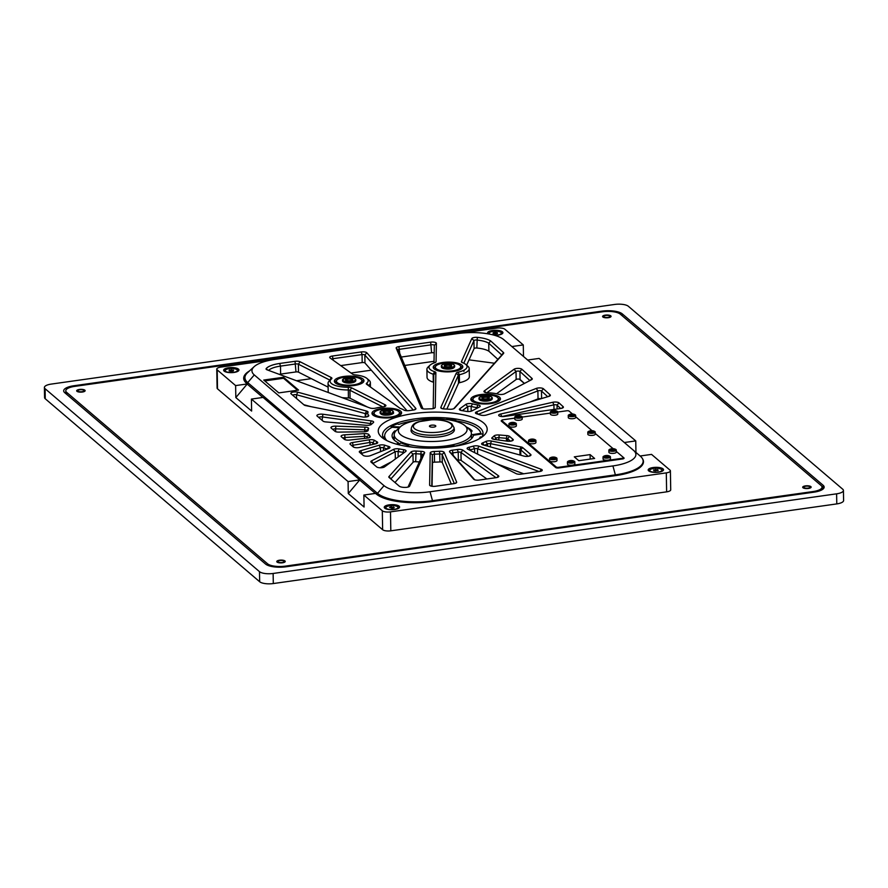 <?xml version="1.0" encoding="UTF-8"?>
<svg xmlns="http://www.w3.org/2000/svg" width="888" height="888" viewBox="0 0 888 888"><rect width="100%" height="100%" fill="white"/><g stroke="black" fill="none" stroke-linecap="round" stroke-linejoin="round"><path stroke-width="1.33" d="M297.58 390.243L283.538 378.266L264.757 380.919M283.527 377.267L263.758 380.053L278.799 392.896L298.568 390.098L283.527 377.267L283.538 378.266M483.627 422.943A54.479 18.004 179 0 1 483.849 435.553A54.479 18.004 179 0 1 433.033 448.151A54.479 18.004 179 0 1 381.807 437.34L381.807 437.34A54.479 18.004 179 0 1 413.353 413.608A54.479 18.004 179 0 1 483.627 422.943M481.574 437.351A50.25 16.606 -1 0 0 483.028 433.255A50.25 16.606 -1 0 0 479.742 427.494A50.25 16.606 -1 0 0 423.565 417.948A50.25 16.606 -1 0 0 382.55 435.009A50.25 16.606 -1 0 0 384.149 439.049M468.875 429.037L464.846 425.607A34.377 11.366 -1 0 0 432.523 418.781A34.377 11.366 -1 0 0 400.455 426.728A34.377 11.366 -1 0 0 400.588 434.687A34.377 11.366 -1 0 0 444.944 440.57A34.377 11.366 -1 0 0 464.846 425.607L468.875 429.037A38.606 12.765 179 0 1 471.395 433.466A38.606 12.765 179 0 1 439.882 446.575A38.606 12.765 179 0 1 396.703 439.238A38.606 12.765 179 0 1 394.183 434.809A38.606 12.765 179 0 1 396.548 430.303L400.455 426.728M413.575 447.297A40.726 13.464 179 0 1 407.081 445.976L408.425 445.41L408.436 446.298M398.079 444.577L401.076 442.901A38.606 12.765 -1 0 0 408.425 445.41M483.017 433.777L473.459 435.253A40.726 13.464 179 0 1 454.878 446.098L453.735 445.532A38.606 12.765 -1 0 1 443.922 447.186L443.922 447.596M444.81 447.519L443.922 447.186M481.829 436.985L480.319 436.929A48.13 15.906 179 0 1 478.932 438.961M396.459 444.144L398.568 442.957A40.726 13.464 179 0 1 392.085 435.841A40.726 13.464 179 0 1 394.827 430.858L394.86 432.345M395.87 430.98L394.827 430.858M386.846 440.57A48.13 15.906 179 0 1 384.682 435.975A48.13 15.906 179 0 1 392.119 427.272L399.367 427.716M415.773 420.512A48.13 15.906 179 0 0 398.879 424.375L397.38 423.909A50.25 16.606 -1 0 0 391.164 426.484L400.111 427.039M471.395 433.466L471.406 434.465A38.606 12.765 -1 0 1 471.406 434.82L480.83 433.355A48.13 15.906 179 0 0 477.788 428.782A48.13 15.906 179 0 0 454.778 420.635L455.744 420.002A50.25 16.606 -1 0 0 446.664 418.958L446.819 419.558M466.6 427.095A40.726 13.464 179 0 1 470.862 429.759A40.726 13.464 179 0 1 472.172 431.08L470.751 431.224M640.348 456.188L633.555 450.394L640.348 456.188A42.791 14.141 179 0 1 643.145 461.094A42.791 14.141 179 0 1 615.573 474.825L432.689 500.677A42.791 14.141 179 0 1 377.489 493.34L247.73 382.606A42.791 14.141 179 0 1 244.933 377.7A42.791 14.141 179 0 1 247.552 372.705L254.135 366.677A35.653 11.777 179 0 1 274.925 359.396L457.808 333.555A35.653 11.777 179 0 1 503.796 339.66L633.555 450.394A35.653 11.777 179 0 1 612.92 465.923L430.036 491.763A35.653 11.777 179 0 1 384.038 485.658L254.279 374.925A35.653 11.777 179 0 1 254.135 366.677M245.088 381.829A42.791 14.141 179 0 1 244.988 380.941L244.933 377.7M394.216 436.519A40.726 13.464 -1 0 0 392.829 438.328M486.868 478.987L461.105 460.439A2.12 0.699 -1 0 0 458.363 460.117A66.733 22.056 179 0 1 457.498 460.25M523.698 473.781L496.481 463.691M391.664 461.705L380.075 467.765M451.293 484.016L442.28 462.515A2.12 0.699 -1 0 0 439.96 461.949A66.733 22.056 179 0 1 434.543 462.149A2.12 0.699 -1 0 0 432.478 462.881L432.056 486.28M419.336 461.938A66.733 22.056 179 0 1 415.684 461.705A2.12 0.699 -1 0 0 413.12 462.215L394.971 482.495M407.015 410.733L364.968 362.992A2.12 0.699 -1 0 0 364.913 362.937A2.12 0.699 -1 0 0 362.182 362.57L340.703 365.612M434.177 353.024A2.12 0.699 -1 0 0 431.59 352.758L401.276 357.043M433.655 382.317A2.12 0.699 -1 0 0 433.3 382.173A21.157 6.993 179 0 1 428.427 379.775A21.157 6.993 179 0 1 427.039 377.345L426.906 369.364A21.157 6.993 179 0 1 428.205 366.888L430.147 365.101A19.037 6.294 -1 0 0 434.621 371.672A4.229 1.399 179 0 1 435.864 372.66L435.242 407.359A4.229 1.399 179 0 1 434.987 407.836A4.229 1.399 179 0 1 431.113 408.813A64.613 21.356 -1 0 0 425.874 409.013A4.229 1.399 179 0 1 421.478 408.18L421.478 408.18A4.229 1.399 179 0 1 421.234 407.881L396.203 348.174A4.229 1.399 179 0 1 398.89 346.631L430.658 342.135A4.229 1.399 179 0 1 436.397 343.367L436.064 361.66A4.229 1.399 179 0 1 435.808 362.138A4.229 1.399 179 0 1 434.776 362.681A19.037 6.294 -1 0 0 430.147 365.101M310.856 406.637L303.818 404.706M328.116 387.146L298.512 372.172A2.12 0.699 -1 0 0 295.97 371.928L280.619 374.103A20.102 6.638 -1 0 0 279.198 374.325M367.421 407.015L350.083 398.246A2.12 0.699 -1 0 0 348.385 397.946A21.157 6.993 179 0 1 342.102 397.635M328.582 392.629A21.157 6.993 179 0 1 328.183 391.319L328.049 383.339A21.157 6.993 179 0 1 329.348 380.863L331.302 379.076A19.037 6.294 -1 0 0 348.307 387.268A4.229 1.399 179 0 1 351.692 387.867L385.248 404.839A4.229 1.399 179 0 1 385.647 406.06A4.229 1.399 179 0 1 382.606 406.993A19.037 6.294 -1 0 0 375.691 408.125A4.229 1.399 179 0 1 370.019 407.981L267.077 369.83A4.229 1.399 179 0 1 266.333 369.43L266.333 369.43A4.229 1.399 179 0 1 266.222 368.553A22.211 7.337 179 0 1 279.698 363.47L295.038 361.305A4.229 1.399 179 0 1 300.122 361.782L331.268 377.533A4.229 1.399 179 0 1 331.668 378.754A4.229 1.399 179 0 1 331.601 378.821A19.037 6.294 -1 0 0 331.302 379.076M384.682 436.197A50.25 16.606 -1 0 0 383.427 437.995M524.431 383.438L520.068 379.487A2.12 0.699 -1 0 0 518.181 379.054A2.12 0.699 -1 0 0 516.161 379.487L496.559 393.773M497.891 359.363L488.888 351.204A20.99 6.938 -1 0 0 476.834 348.018A2.12 0.699 -1 0 0 474.081 348.618L466.577 365.29M464.191 370.585L463.836 371.373M467.832 366.2L465.823 364.48A19.037 6.294 -1 0 0 462.448 362.659A4.229 1.399 179 0 1 461.693 362.26L461.693 362.26A4.229 1.399 179 0 1 461.471 361.56L471.817 338.561A4.229 1.399 179 0 1 477.311 337.362A23.099 7.637 179 0 1 490.664 340.914L503.496 352.558A4.229 1.399 179 0 1 503.563 353.424L454.523 408.214A4.229 1.399 179 0 1 454.445 408.302A4.229 1.399 179 0 1 449.384 409.246A64.613 21.356 -1 0 0 444.255 408.946A4.229 1.399 179 0 1 441.059 408.114L441.059 408.114A4.229 1.399 179 0 1 440.825 407.414L456.243 373.171A4.229 1.399 179 0 1 458.164 372.161A19.037 6.294 -1 0 0 465.823 364.48L467.832 366.2A21.157 6.993 179 0 1 469.208 368.62L469.352 376.612A21.157 6.993 179 0 1 459.473 382.717A2.12 0.699 -1 0 0 458.508 383.228L446.864 409.079M540.981 398.734A2.12 0.699 -1 0 0 538.028 398.856L529.914 402.042M521.245 474.125A4.229 1.399 179 0 1 516.161 473.648L467.787 449.184A4.229 1.399 179 0 1 467.399 448.94L467.399 448.94A4.229 1.399 179 0 1 468.986 447.252A64.613 21.356 -1 0 0 473.204 446.153A4.229 1.399 179 0 1 479.076 446.242L541.258 469.297A4.229 1.399 179 0 1 542.013 470.673A4.229 1.399 179 0 1 539.549 471.539L521.245 474.125M539.194 471.584L477.5 448.729A2.12 0.699 -1 0 0 474.569 448.673A66.733 22.056 179 0 1 470.207 449.816A2.12 0.699 -1 0 0 469.541 450.072M473.815 479.331L473.815 479.331A4.229 1.399 179 0 1 473.704 479.22L449.672 451.937A4.229 1.399 179 0 1 452.447 450.172A64.613 21.356 -1 0 0 457.387 449.506A4.229 1.399 179 0 1 462.859 450.138L498.457 475.757A4.229 1.399 179 0 1 498.568 476.812A4.229 1.399 179 0 1 496.103 477.677L479.276 480.053A4.229 1.399 179 0 1 473.815 479.331M496.026 477.689L460.961 452.447A2.12 0.699 -1 0 0 458.23 452.136A66.733 22.056 179 0 1 453.135 452.825A2.12 0.699 -1 0 0 451.659 453.524A2.12 0.699 -1 0 0 451.748 453.713L474.703 479.786M429.892 485.536L429.892 485.536A4.229 1.399 179 0 1 429.614 485.037L430.192 452.924A4.229 1.399 179 0 1 434.321 451.47A64.613 21.356 -1 0 0 439.56 451.271A4.229 1.399 179 0 1 444.2 452.403L456.643 482.095A4.229 1.399 179 0 1 456.432 482.772A4.229 1.399 179 0 1 453.957 483.638L435.353 486.269A4.229 1.399 179 0 1 429.892 485.536M454.323 483.583L442.135 454.523A2.12 0.699 -1 0 0 439.815 453.968A66.733 22.056 179 0 1 434.41 454.168A2.12 0.699 -1 0 0 432.345 454.889L431.779 486.236M421.178 451.337A4.229 1.399 179 0 1 424.608 452.869L409.634 486.136A4.229 1.399 179 0 1 409.424 486.413A4.229 1.399 179 0 1 406.005 487.379A6.349 2.098 179 0 1 399.245 486.147L389.077 477.466A4.229 1.399 179 0 1 388.977 476.567L410.911 452.07A4.229 1.399 179 0 1 416.061 451.037A64.613 21.356 -1 0 0 421.178 451.337L420.845 454.023A66.733 22.056 179 0 1 415.551 453.724A2.12 0.699 -1 0 0 412.976 454.234L391.042 478.732A2.12 0.699 -1 0 0 390.953 478.943A2.12 0.699 -1 0 0 391.086 479.176M408.025 487.068L422.555 454.789A2.12 0.699 -1 0 0 422.577 454.689A2.12 0.699 -1 0 0 420.845 454.023L420.923 458.43M393.406 449.439A4.229 1.399 179 0 1 399.145 448.917A64.613 21.356 -1 0 0 403.74 449.683A4.229 1.399 179 0 1 405.816 451.382A4.229 1.399 179 0 1 405.683 451.493L384.526 466.899A4.229 1.399 179 0 1 380.53 467.776A4.229 1.399 179 0 1 376.734 466.933L371.129 462.149A4.229 1.399 179 0 1 371.528 460.883L393.406 449.439L395.216 451.781L373.337 463.225A2.12 0.699 -1 0 0 372.993 463.625A2.12 0.699 -1 0 0 373.127 463.858M403.94 452.769A2.12 0.699 -1 0 0 402.83 452.325A66.733 22.056 179 0 1 398.079 451.526A2.12 0.699 -1 0 0 395.216 451.781L395.338 459.029M379.076 445.243A4.229 1.399 179 0 1 384.959 445.265A64.613 21.356 -1 0 0 388.644 446.442A4.229 1.399 179 0 1 389.732 447.929A4.229 1.399 179 0 1 388.944 448.385L370.329 455.688A4.229 1.399 179 0 1 363.192 455.378L359.562 452.281A4.229 1.399 179 0 1 360.772 450.704L379.076 445.243L380.486 447.741L362.182 453.213A2.12 0.699 -1 0 0 361.438 453.757A2.12 0.699 -1 0 0 361.571 453.99M387.346 449.017A2.12 0.699 -1 0 0 387.235 448.973A66.733 22.056 179 0 1 383.427 447.763A2.12 0.699 -1 0 0 380.486 447.741L380.552 451.681M369.097 439.815A4.229 1.399 179 0 1 374.636 440.393A64.613 21.356 -1 0 0 377.123 441.891A4.229 1.399 179 0 1 377.456 443.079A4.229 1.399 179 0 1 375.746 443.8L359.462 447.474A4.229 1.399 179 0 1 353.235 446.886L350.272 444.355A4.229 1.399 179 0 1 352.492 442.546L369.097 439.815L369.996 442.446L353.391 445.166A2.12 0.699 -1 0 0 352.148 445.832A2.12 0.699 -1 0 0 352.281 446.065M374.858 444A66.733 22.056 179 0 1 372.76 442.735A2.12 0.699 -1 0 0 369.996 442.446L370.041 445.088M364.269 433.622A4.229 1.399 179 0 1 369.019 434.698A64.613 21.356 -1 0 0 370.107 436.374A4.229 1.399 179 0 1 369.974 437.207A4.229 1.399 179 0 1 367.166 438.117L349.472 440.071A4.229 1.399 179 0 1 344.355 439.305L341.358 436.741A4.229 1.399 179 0 1 344.733 434.809L364.269 433.622L364.591 436.308L345.055 437.495A2.12 0.699 -1 0 0 343.234 438.217A2.12 0.699 -1 0 0 343.367 438.461M367.688 438.039A66.733 22.056 179 0 1 366.966 436.841A2.12 0.699 -1 0 0 364.591 436.308L364.624 438.395M364.99 427.128A4.229 1.399 179 0 1 368.564 428.627A64.613 21.356 -1 0 0 368.154 430.358A4.229 1.399 179 0 1 367.898 430.802A4.229 1.399 179 0 1 363.902 431.779L338.883 432.112A4.229 1.399 179 0 1 334.954 431.279L331.224 428.094A4.229 1.399 179 0 1 335.797 426.14L364.99 427.128L364.713 429.825L335.52 428.837A2.12 0.699 -1 0 0 333.089 429.57A2.12 0.699 -1 0 0 333.222 429.803M366.222 431.513A66.733 22.056 179 0 1 366.5 430.569A2.12 0.699 -1 0 0 366.511 430.48A2.12 0.699 -1 0 0 364.713 429.825L364.746 431.735M371.195 420.89A4.229 1.399 179 0 1 373.382 422.61A4.229 1.399 179 0 1 373.304 422.677A64.613 21.356 -1 0 0 372.072 423.72A64.613 21.356 -1 0 0 371.439 424.331A4.229 1.399 179 0 1 371.395 424.375A4.229 1.399 179 0 1 366.211 425.308L325.796 421.922A4.229 1.399 179 0 1 323.054 421.123L317.16 416.095A4.229 1.399 179 0 1 318.226 414.552A4.229 1.399 179 0 1 322.888 414.23L371.195 420.89L370.34 423.532L322.033 416.883A2.12 0.699 -1 0 0 319.025 417.56A2.12 0.699 -1 0 0 319.158 417.804M371.561 424.198A2.12 0.699 -1 0 0 371.561 424.153A2.12 0.699 -1 0 0 370.34 423.532L370.363 424.908M485.747 441.514A4.229 1.399 179 0 1 491.53 441.059L521.012 446.942A4.229 1.399 179 0 1 522.666 447.596L530.702 454.456A4.229 1.399 179 0 1 530.724 455.433A4.229 1.399 179 0 1 523.964 456.11L483.05 444.888A4.229 1.399 179 0 1 481.884 444.344L481.884 444.344A4.229 1.399 179 0 1 482.573 442.946A64.613 21.356 -1 0 0 485.747 441.514L487.523 443.889A66.733 22.056 179 0 1 484.471 445.276M528.249 456.299L520.723 449.872A2.12 0.699 -1 0 0 519.891 449.539L490.409 443.656A2.12 0.699 -1 0 0 487.523 443.889L487.556 446.12M493.994 435.953A4.229 1.399 179 0 1 499.223 434.976L506.826 435.608A4.229 1.399 179 0 1 509.557 436.408L512.975 439.327A4.229 1.399 179 0 1 512.998 440.304A4.229 1.399 179 0 1 507.248 441.181L494.239 439.394A4.229 1.399 179 0 1 492.074 438.661L492.074 438.661A4.229 1.399 179 0 1 492.13 437.606A64.613 21.356 -1 0 0 493.994 435.953L496.037 438.139A66.733 22.056 179 0 1 494.616 439.449M510.533 441.17L507.614 438.683A2.12 0.699 -1 0 0 506.249 438.284L498.656 437.651A2.12 0.699 -1 0 0 496.037 438.139L496.07 439.649M498.945 415.717L498.945 415.717A4.229 1.399 179 0 1 500.632 414.019L552.747 402.275A4.229 1.399 179 0 1 558.996 402.897L563.159 406.671A4.229 1.399 179 0 1 563.147 407.625A4.229 1.399 179 0 1 560.683 408.491L504.406 416.45A4.229 1.399 179 0 1 498.945 415.717M560.716 408.491L557.042 405.15A2.12 0.699 -1 0 0 553.912 404.85L501.998 416.539M475.724 413.331L475.724 413.331A4.229 1.399 179 0 1 476.49 411.899L536.263 388.433A4.229 1.399 179 0 1 543.434 388.778L550.105 394.827A4.229 1.399 179 0 1 550.094 395.782A4.229 1.399 179 0 1 548.873 396.381L486.358 415.051A4.229 1.399 179 0 1 480.486 415.018A64.613 21.356 -1 0 0 476.789 413.841A4.229 1.399 179 0 1 475.724 413.331M547.741 396.725L541.469 391.042A2.12 0.699 -1 0 0 537.895 390.864L478.244 414.285M484.238 391.963L484.238 391.963A4.229 1.399 179 0 1 484.36 390.875L514.063 369.242A4.229 1.399 179 0 1 518.093 368.365A4.229 1.399 179 0 1 521.889 369.242L532.034 378.443A4.229 1.399 179 0 1 532.023 379.398A4.229 1.399 179 0 1 531.601 379.676L504.606 393.806A4.229 1.399 179 0 1 498.257 394.183A19.037 6.294 -1 0 0 487.734 392.807A4.229 1.399 179 0 1 484.238 391.963M529.925 380.564L519.935 371.495A2.12 0.699 -1 0 0 518.037 371.062A2.12 0.699 -1 0 0 516.028 371.506L486.835 392.751M459.64 409.879L459.64 409.879A4.229 1.399 179 0 1 459.751 408.791L465.789 404.395A4.229 1.399 179 0 1 472.538 403.862A19.037 6.294 -1 0 0 477.711 404.939A4.229 1.399 179 0 1 479.92 406.66A4.229 1.399 179 0 1 479.498 406.948L472.039 410.855A4.229 1.399 179 0 1 466.289 411.377A64.613 21.356 -1 0 0 461.693 410.6A4.229 1.399 179 0 1 459.64 409.879M477.788 407.836A2.12 0.699 -1 0 0 476.867 407.581A21.157 6.993 179 0 1 471.117 406.393A2.12 0.699 -1 0 0 467.743 406.66L462.215 410.678M490.664 340.914L488.755 343.212A20.99 6.938 -1 0 0 476.69 340.026A2.12 0.699 -1 0 0 473.948 340.637L463.78 363.214M453.713 408.724L501.576 355.256A2.12 0.699 -1 0 0 501.665 355.045A2.12 0.699 -1 0 0 501.542 354.812L488.755 343.212L488.888 351.204M469.208 368.62A21.157 6.993 179 0 1 459.329 374.736A2.12 0.699 -1 0 0 458.363 375.236L443.234 408.857M433.999 362.959L434.321 345.388A2.12 0.699 -1 0 0 434.321 345.377A2.12 0.699 -1 0 0 434.177 345.143A2.12 0.699 -1 0 0 431.446 344.777L399.678 349.262A2.12 0.699 -1 0 0 398.312 349.95A2.12 0.699 -1 0 0 398.335 350.039L422.966 408.802M433.178 408.591L433.788 374.681A2.12 0.699 -1 0 0 433.788 374.669A2.12 0.699 -1 0 0 433.166 374.192A21.157 6.993 179 0 1 428.282 371.783A21.157 6.993 179 0 1 426.906 369.364M368.975 380.175L366.966 378.454A19.037 6.294 -1 0 0 355.156 374.903A4.229 1.399 179 0 1 352.625 374.181L330.059 357.942A4.229 1.399 179 0 1 329.97 357.864L329.97 357.864A4.229 1.399 179 0 1 332.412 356.021L361.261 351.948A4.229 1.399 179 0 1 366.833 352.78L415.762 408.347A4.229 1.399 179 0 1 415.662 409.224A4.229 1.399 179 0 1 412.987 410.112A64.613 21.356 -1 0 0 409.19 410.611A4.229 1.399 179 0 1 403.851 410.012A19.037 6.294 -1 0 0 400.088 408.358L366.689 384.304A4.229 1.399 179 0 1 366.589 384.238L366.589 384.238A4.229 1.399 179 0 1 366.655 383.183A19.037 6.294 -1 0 0 366.966 378.454L368.975 380.175A21.157 6.993 179 0 1 370.351 382.595A21.157 6.993 179 0 1 368.631 385.425A2.12 0.699 -1 0 0 368.487 385.603M413.32 410.067L364.835 355A2.12 0.699 -1 0 0 364.779 354.945A2.12 0.699 -1 0 0 362.049 354.59L333.2 358.663A2.12 0.699 -1 0 0 331.857 359.24M382.95 406.948L349.939 390.265A2.12 0.699 -1 0 0 348.251 389.965A21.157 6.993 179 0 1 329.426 385.758A21.157 6.993 179 0 1 328.049 383.339M329.792 380.453A2.12 0.699 -1 0 0 329.848 380.297A2.12 0.699 -1 0 0 329.515 379.931L298.368 364.18A2.12 0.699 -1 0 0 295.826 363.947L280.486 366.111A20.102 6.638 -1 0 0 268.587 370.385M366.611 411.077A4.229 1.399 179 0 1 367.998 412.332A19.037 6.294 -1 0 0 368.598 415.218A4.229 1.399 179 0 1 368.531 416.117A4.229 1.399 179 0 1 362.249 416.905L305.772 405.627A4.229 1.399 179 0 1 304.129 404.972L291.109 393.861A4.229 1.399 179 0 1 292.64 392.185A4.229 1.399 179 0 1 297.846 392.207L366.611 411.077L365.246 413.619L296.492 394.749A2.12 0.699 -1 0 0 294.217 394.672A2.12 0.699 -1 0 0 292.973 395.338A2.12 0.699 -1 0 0 293.107 395.571M366.211 416.96A21.157 6.993 179 0 1 365.656 415.429A21.157 6.993 179 0 1 365.945 414.252A2.12 0.699 -1 0 0 365.967 414.13A2.12 0.699 -1 0 0 365.246 413.619L365.312 417.06M435.331 367.221A12.698 4.196 -1 0 0 436.163 368.675A12.698 4.196 -1 0 0 450.349 371.084A12.698 4.196 -1 0 0 460.717 366.777A12.698 4.196 -1 0 0 459.884 365.323A12.698 4.196 -1 0 0 445.698 362.903A12.698 4.196 -1 0 0 435.331 367.221L435.364 369.219A12.698 4.196 -1 0 0 435.509 369.808M460.639 369.364A12.698 4.196 -1 0 0 460.75 368.775L460.717 366.777M462.537 367.743A14.807 4.895 -1 0 0 461.893 367.033A14.807 4.895 -1 0 0 460.583 366.178M435.453 366.622A14.807 4.895 -1 0 0 433.544 368.243M434.188 368.953A14.807 4.895 -1 0 0 450.738 371.761A14.807 4.895 -1 0 0 462.826 366.733A14.807 4.895 -1 0 0 461.86 365.035A14.807 4.895 -1 0 0 445.31 362.226A14.807 4.895 -1 0 0 433.211 367.255A14.807 4.895 -1 0 0 434.188 368.953M336.474 381.185A12.698 4.196 -1 0 0 337.307 382.639A12.698 4.196 -1 0 0 351.493 385.059A12.698 4.196 -1 0 0 361.86 380.741A12.698 4.196 -1 0 0 361.028 379.287A12.698 4.196 -1 0 0 346.842 376.878A12.698 4.196 -1 0 0 336.474 381.185L336.508 383.183A12.698 4.196 -1 0 0 336.652 383.771M361.782 383.339A12.698 4.196 -1 0 0 361.893 382.739L361.86 380.741M363.68 381.718A14.807 4.895 -1 0 0 363.037 381.008A14.807 4.895 -1 0 0 361.727 380.153M336.596 380.597A14.807 4.895 -1 0 0 334.687 382.217M335.331 382.928A14.807 4.895 -1 0 0 351.881 385.736A14.807 4.895 -1 0 0 363.98 380.708A14.807 4.895 -1 0 0 363.003 379.01A14.807 4.895 -1 0 0 346.453 376.201A14.807 4.895 -1 0 0 334.365 381.23A14.807 4.895 -1 0 0 335.331 382.928M374.092 413.286A12.698 4.196 -1 0 0 374.914 414.74A12.698 4.196 -1 0 0 389.111 417.149A12.698 4.196 -1 0 0 399.467 412.842A12.698 4.196 -1 0 0 398.645 411.388A12.698 4.196 -1 0 0 384.449 408.98A12.698 4.196 -1 0 0 374.092 413.286L374.126 415.284A12.698 4.196 -1 0 0 374.259 415.873M399.389 415.44A12.698 4.196 -1 0 0 399.511 414.84L399.467 412.842M401.298 413.808A14.807 4.895 -1 0 0 400.655 413.109A14.807 4.895 -1 0 0 399.334 412.254M374.203 412.687A14.807 4.895 -1 0 0 372.305 414.319M372.938 415.018A14.807 4.895 -1 0 0 389.499 417.837A14.807 4.895 -1 0 0 401.587 412.809A14.807 4.895 -1 0 0 400.621 411.111A14.807 4.895 -1 0 0 384.06 408.291A14.807 4.895 -1 0 0 371.972 413.32A14.807 4.895 -1 0 0 372.938 415.018M472.949 399.311A12.698 4.196 -1 0 0 473.77 400.766A12.698 4.196 -1 0 0 487.967 403.185A12.698 4.196 -1 0 0 498.323 398.867A12.698 4.196 -1 0 0 497.502 397.413A12.698 4.196 -1 0 0 483.305 395.005A12.698 4.196 -1 0 0 472.949 399.311L472.982 401.309A12.698 4.196 -1 0 0 473.115 401.898M498.246 401.465A12.698 4.196 -1 0 0 498.368 400.865L498.323 398.867M500.155 399.833A14.807 4.895 -1 0 0 499.511 399.134A14.807 4.895 -1 0 0 498.19 398.279M473.06 398.723A14.807 4.895 -1 0 0 471.162 400.344M471.794 401.054A14.807 4.895 -1 0 0 488.356 403.862A14.807 4.895 -1 0 0 500.444 398.834A14.807 4.895 -1 0 0 499.478 397.136A14.807 4.895 -1 0 0 482.917 394.328A14.807 4.895 -1 0 0 470.829 399.356A14.807 4.895 -1 0 0 471.794 401.054M514.796 418.115L502.919 419.791A1.854 0.611 -1 0 0 501.731 420.39A2.375 0.788 -1 0 0 501.209 420.901A2.375 0.788 -1 0 0 501.365 421.167L555.71 467.554A2.375 0.788 -1 0 0 558.785 467.954L622.544 458.952A2.375 0.788 -1 0 0 624.086 458.186A2.375 0.788 -1 0 0 623.931 457.908L616.294 451.393M411.277 429.404A21.689 7.171 -1 0 0 411.033 430.525A21.689 7.171 -1 0 0 412.454 433.011A21.689 7.171 -1 0 0 436.696 437.129A21.689 7.171 -1 0 0 454.401 429.77A21.689 7.171 -1 0 0 454.112 428.649M446.664 418.958L446.675 419.536M391.164 426.484L391.186 427.794M480.83 433.355L480.841 434.11M471.406 434.82L471.473 438.761M455.744 420.002L455.755 420.79M398.568 442.957L398.59 444.3M480.319 436.929L480.341 438.15M648.684 470.884A7.67 2.531 -1 0 0 657.264 472.338A7.67 2.531 -1 0 0 663.525 469.73A7.67 2.531 -1 0 0 663.025 468.853A7.67 2.531 -1 0 0 654.445 467.399A7.67 2.531 -1 0 0 648.185 470.007A7.67 2.531 -1 0 0 648.684 470.884M384.748 508.18A7.67 2.531 -1 0 0 393.317 509.645A7.67 2.531 -1 0 0 399.578 507.037A7.67 2.531 -1 0 0 399.078 506.16A7.67 2.531 -1 0 0 390.498 504.706A7.67 2.531 -1 0 0 384.238 507.303A7.67 2.531 -1 0 0 384.748 508.18M224.142 371.129A7.67 2.531 -1 0 0 232.712 372.583A7.67 2.531 -1 0 0 238.972 369.985A7.67 2.531 -1 0 0 238.472 369.108A7.67 2.531 -1 0 0 229.903 367.643A7.67 2.531 -1 0 0 223.643 370.252A7.67 2.531 -1 0 0 224.142 371.129M494.716 335.353A7.67 2.531 -1 0 0 502.919 332.678A7.67 2.531 -1 0 0 502.419 331.801A7.67 2.531 -1 0 0 493.839 330.347A7.67 2.531 -1 0 0 487.579 332.945A7.67 2.531 -1 0 0 488.089 333.821A7.67 2.531 -1 0 0 488.123 333.855M348.285 493.55L348.074 481.562L359.74 479.92L348.285 493.55L364.08 507.026L363.869 495.049L375.535 493.395L376.29 494.039A43.579 14.408 -1 0 0 432.512 501.509L615.395 475.657A43.579 14.408 -1 0 0 643.478 461.671A43.579 14.408 -1 0 0 642.479 458.696M375.346 493.428L359.74 480.119M640.126 455.999L651.548 454.39L669.974 470.118A6.349 2.098 -1 0 1 670.396 470.84A6.349 2.098 -1 0 1 666.3 472.882L390.487 511.865L390.82 530.824A6.349 2.098 179 0 1 382.639 529.736L217.516 388.833A6.349 2.098 179 0 1 217.105 388.112L216.772 369.142A6.349 2.098 -1 0 0 217.183 369.863L217.516 388.833M624.331 442.524L635.753 440.914L635.952 452.436M348.074 481.562L251.415 399.078L251.626 411.055L235.831 397.569L247.286 383.949L235.62 385.592L217.183 369.863M235.831 397.569L235.62 385.592M251.415 399.078L263.081 397.424L359.74 479.92M247.286 384.149L262.881 397.458M511.865 346.553L523.287 344.933L523.487 356.465M527.672 360.029L539.083 358.419L635.753 440.914M244.933 377.844A43.579 14.408 -1 0 0 243.945 379.798M249.417 370.984A43.579 14.408 -1 0 0 243.678 378.31A43.579 14.408 -1 0 0 246.531 383.305L247.286 383.949M670.396 470.84L670.718 489.81A6.349 2.098 179 0 1 666.633 491.852L390.82 530.824M382.639 529.736L382.306 510.778A6.349 2.098 -1 0 0 390.487 511.865M523.287 344.933L504.861 329.215A6.349 2.098 -1 0 0 496.67 328.127L461.238 333.133M271.617 359.929L220.857 367.099A6.349 2.098 -1 0 0 216.772 369.142M382.306 510.778L363.869 495.049M494.438 363.225L469.031 359.851M519.325 379.165L524.364 383.472M296.525 380.741L311.333 378.654M351.038 373.038L371.306 370.174M404.795 365.445L434.032 361.316M429.714 426.595A3.175 1.043 -1 0 0 433.266 427.172A3.175 1.043 -1 0 0 435.819 426.096A3.175 1.043 -1 0 0 435.586 425.707A3.175 1.043 -1 0 0 432.023 425.13A3.175 1.043 -1 0 0 429.47 426.207A3.175 1.043 -1 0 0 429.714 426.595M593.262 431.657A1.776 0.588 -1 0 0 592.296 431.213L589.732 431.812L592.474 432.223L593.273 431.69L592.296 431.213A1.776 0.588 -1 0 0 590.52 431.279A1.776 0.588 -1 0 0 589.743 431.712M592.474 432.223L593.273 431.69M592.285 431.08A1.776 0.588 -1 0 0 589.721 431.646A1.776 0.588 -1 0 0 590.709 432.145A1.776 0.588 -1 0 0 593.273 431.579A1.776 0.588 -1 0 0 592.285 431.08M593.983 431.99A2.786 0.921 179 0 1 590.254 432.456A2.786 0.921 179 0 1 589.01 431.235A2.786 0.921 179 0 1 589.554 430.991A2.786 0.921 179 0 1 593.417 430.913A2.786 0.921 179 0 1 593.983 431.99M588.489 431.468A3.707 1.221 -1 0 0 588.267 431.59A3.707 1.221 -1 0 0 588.2 431.635A3.707 1.221 -1 0 0 587.801 432.201A3.707 1.221 -1 0 0 589.843 433.255A3.707 1.221 -1 0 0 594.816 432.623A3.707 1.221 -1 0 0 595.204 432.068A3.707 1.221 -1 0 0 594.727 431.479A6.349 6.349 0 0 0 593.417 430.913M595.204 432.068L595.249 434.143A3.707 1.221 179 0 1 589.887 435.331A3.707 1.221 179 0 1 587.845 434.276L587.801 432.201M590.52 431.279L589.732 431.812L590.52 431.279M394.083 509.412A6.083 2.009 -1 0 0 397.602 506.771A6.083 2.009 -1 0 0 389.754 505.727A6.083 2.009 -1 0 0 386.213 506.97A6.083 2.009 -1 0 0 387.645 509.068A6.083 2.009 -1 0 0 394.083 509.412M389.532 507.425L392.629 508.336L394.294 507.714L391.208 506.815L389.532 507.425M391.231 508.247L391.208 506.815M393.606 507.969L393.584 506.959M657.098 472.216A6.083 2.009 -1 0 0 661.549 469.463A6.083 2.009 -1 0 0 654.634 468.32A6.083 2.009 -1 0 0 650.149 469.663A6.083 2.009 -1 0 0 651.259 471.65A6.083 2.009 -1 0 0 657.098 472.216M653.601 469.996L653.934 470.795L658.13 470.54L657.786 469.741L653.601 469.996M655.555 470.984L655.533 469.475M657.808 470.629L657.786 469.741M494.216 335.209A6.083 2.009 -1 0 0 495.726 335.209A6.083 2.009 -1 0 0 500.943 332.412A6.083 2.009 -1 0 0 494.794 331.213A6.083 2.009 -1 0 0 489.554 332.611A6.083 2.009 -1 0 0 489.765 334.154M493.129 332.845L493.151 333.655L495.282 334.021L497.391 333.577L497.358 332.767L495.238 332.401L493.129 332.845M495.26 334.01L495.238 332.401M497.38 333.577L497.358 332.767M231.213 372.527A6.083 2.009 -1 0 0 236.996 369.708A6.083 2.009 -1 0 0 231.413 368.509A6.083 2.009 -1 0 0 225.608 369.908A6.083 2.009 -1 0 0 231.213 372.527M229.304 370.085L229.104 370.895L231.113 371.328L233.322 370.951L233.522 370.141L229.304 370.085L229.326 370.94M231.546 371.251L231.513 369.708M622.366 458.974L622.355 458.286L558.585 467.299L558.596 467.987M556.21 467.81L556.199 466.977L501.853 420.601L501.864 421.6M522.177 417.071L550.382 413.087M557.775 412.043L566.688 410.778A1.854 0.611 -1 0 1 569.075 411.1L572.483 414.008M575.668 416.727L592.041 430.702M595.226 433.422L613.109 448.673M590.109 454.612L574.292 456.854L578.798 460.706L594.616 458.463L590.109 454.612L590.187 459.096M556.199 466.977A1.854 0.611 -1 0 0 558.585 467.299M622.355 458.286A1.854 0.611 -1 0 0 623.543 457.697A1.854 0.611 -1 0 0 623.42 457.487M501.753 421.5L501.731 420.39A1.854 0.611 -1 0 0 501.853 420.601M614.318 449.628A1.776 0.588 -1 0 0 614.219 449.495L613.941 450.072L614.219 449.495A1.776 0.588 -1 0 0 612.842 449.139A1.776 0.588 -1 0 0 611.188 449.384L610.911 449.961L612.276 450.305L614.219 449.495L611.188 449.384A1.776 0.588 -1 0 0 610.8 449.683M611.188 449.239A1.776 0.588 -1 0 0 610.789 449.617A1.776 0.588 -1 0 0 611.976 450.149A1.776 0.588 -1 0 0 613.93 449.939A1.776 0.588 -1 0 0 614.33 449.561A1.776 0.588 -1 0 0 613.153 449.028A1.776 0.588 -1 0 0 611.188 449.239M614.318 448.851A2.786 0.921 179 0 1 614.485 448.895A2.786 0.921 179 0 1 614.64 450.161A2.786 0.921 179 0 1 610.8 450.327A2.786 0.921 179 0 1 610.611 448.962A2.786 0.921 179 0 1 614.318 448.851M609.701 449.384A3.707 1.221 -1 0 0 609.323 449.561A3.707 1.221 -1 0 0 608.868 450.172A3.707 1.221 -1 0 0 610.234 451.093A3.707 1.221 -1 0 0 615.44 450.838A3.707 1.221 -1 0 0 616.272 450.038A3.707 1.221 -1 0 0 615.795 449.45A6.349 6.349 0 0 0 614.485 448.895M616.272 450.038L616.305 452.114A3.707 1.221 179 0 1 615.473 452.913A3.707 1.221 179 0 1 611.377 453.357A3.707 1.221 179 0 1 608.902 452.247L608.868 450.172M611.188 449.384L611.199 450.649M608.48 456.443A1.776 0.588 -1 0 0 608.236 456.21L608.269 456.798L608.236 456.21A1.776 0.588 -1 0 0 606.693 455.955A1.776 0.588 -1 0 0 605.172 456.277L605.194 456.865L608.269 456.798L608.236 456.21L605.172 456.277A1.776 0.588 -1 0 0 604.961 456.499M605.172 456.143A1.776 0.588 -1 0 0 604.939 456.432A1.776 0.588 -1 0 0 606.271 456.976A1.776 0.588 -1 0 0 608.258 456.665A1.776 0.588 -1 0 0 608.491 456.365A1.776 0.588 -1 0 0 607.159 455.822A1.776 0.588 -1 0 0 605.172 456.143M608.069 455.577A2.786 0.921 179 0 1 608.635 455.711A2.786 0.921 179 0 1 608.957 456.909A2.786 0.921 179 0 1 605.361 457.22A2.786 0.921 179 0 1 604.772 455.777A2.786 0.921 179 0 1 608.069 455.577M604.772 455.777A6.349 6.349 0 0 0 603.485 456.377L603.485 456.377A3.707 1.221 -1 0 0 603.019 456.987A3.707 1.221 -1 0 0 604.917 458.019A3.707 1.221 -1 0 0 609.956 457.464A3.707 1.221 -1 0 0 610.422 456.854A3.707 1.221 -1 0 0 609.945 456.266A6.349 6.349 0 0 0 608.635 455.711M610.422 456.854L610.467 458.93A3.707 1.221 179 0 1 609.989 459.54A3.707 1.221 179 0 1 605.838 460.195A3.707 1.221 179 0 1 603.063 459.063L603.019 456.987M605.172 456.277L605.194 456.865L605.172 456.277M572.882 461.471A1.776 0.588 -1 0 0 572.471 461.161L572.804 461.738L572.471 461.161A1.776 0.588 -1 0 0 570.795 460.994A1.776 0.588 -1 0 0 569.452 461.405L572.804 461.738L569.452 461.405A1.776 0.588 -1 0 0 569.363 461.527M569.452 461.261A1.776 0.588 -1 0 0 569.352 461.46A1.776 0.588 -1 0 0 570.84 462.015A1.776 0.588 -1 0 0 572.804 461.594A1.776 0.588 -1 0 0 572.893 461.394A1.776 0.588 -1 0 0 571.417 460.85A1.776 0.588 -1 0 0 569.452 461.261M572.039 460.55A2.786 0.921 179 0 1 573.049 460.739A2.786 0.921 179 0 1 573.504 461.871A2.786 0.921 179 0 1 570.218 462.315A2.786 0.921 179 0 1 569.186 460.805A2.786 0.921 179 0 1 572.039 460.55M569.186 460.805A6.349 6.349 0 0 0 567.898 461.405A3.707 1.221 -1 0 0 567.643 461.605A3.707 1.221 -1 0 0 567.432 462.015A3.707 1.221 -1 0 0 569.918 463.125A3.707 1.221 -1 0 0 574.636 462.293A3.707 1.221 -1 0 0 574.836 461.882A3.707 1.221 -1 0 0 574.358 461.294A6.349 6.349 0 0 0 573.049 460.739M574.836 461.882L574.869 463.958A3.707 1.221 179 0 1 574.669 464.369A3.707 1.221 179 0 1 570.562 465.245A3.707 1.221 179 0 1 567.465 464.091L567.432 462.015M569.452 461.405L569.785 461.971L569.452 461.405M555.011 458.008A1.776 0.588 -1 0 0 554.367 457.642L555 458.175L554.367 457.642A1.776 0.588 -1 0 0 552.614 457.575A1.776 0.588 -1 0 0 551.504 458.042L555 458.175L551.504 458.042A1.776 0.588 -1 0 0 551.492 458.075M551.492 457.908A1.776 0.588 -1 0 0 551.47 457.997A1.776 0.588 -1 0 0 553.113 458.552A1.776 0.588 -1 0 0 555 458.03A1.776 0.588 -1 0 0 555.022 457.942A1.776 0.588 -1 0 0 553.379 457.387A1.776 0.588 -1 0 0 551.492 457.908M553.69 457.054A2.786 0.921 179 0 1 555.167 457.276A2.786 0.921 179 0 1 555.733 458.341A2.786 0.921 179 0 1 552.802 458.885A2.786 0.921 179 0 1 550.593 458.286A2.786 0.921 179 0 1 551.304 457.342A2.786 0.921 179 0 1 553.69 457.054M551.304 457.342A6.349 6.349 0 0 0 550.016 457.953A3.707 1.221 -1 0 0 549.594 458.352A3.707 1.221 -1 0 0 549.55 458.552A3.707 1.221 -1 0 0 552.669 459.707A3.707 1.221 -1 0 0 556.909 458.63A3.707 1.221 -1 0 0 556.954 458.419A3.707 1.221 -1 0 0 556.476 457.831A6.349 6.349 0 0 0 555.167 457.276M556.942 460.306A3.707 1.221 179 0 1 556.998 460.506A3.707 1.221 179 0 1 556.942 460.706A3.707 1.221 179 0 1 553.002 461.793A3.707 1.221 179 0 1 549.594 460.628A3.707 1.221 179 0 1 549.639 460.428M551.504 458.042L552.125 458.585L551.504 458.042M533.1 440.626L533.954 440.104L533.044 439.616L530.414 440.171L533.1 440.626L533.954 440.104L533.044 439.616A1.776 0.588 -1 0 0 531.279 439.649L530.414 440.171L531.279 439.649A1.776 0.588 -1 0 0 530.425 440.093M533.954 440.104L533.044 439.616A1.776 0.588 -1 0 1 533.943 440.037M530.414 440.037A1.776 0.588 -1 0 0 532.201 440.581A1.776 0.588 -1 0 0 533.954 439.96L533.954 439.96A1.776 0.588 -1 0 0 532.167 439.405A1.776 0.588 -1 0 0 530.414 440.026A1.776 0.588 -1 0 0 530.414 440.037M532.145 439.072A2.786 0.921 179 0 1 534.11 439.305A2.786 0.921 179 0 1 534.776 440.293A2.786 0.921 179 0 1 532.223 440.914A2.786 0.921 179 0 1 529.614 440.393A2.786 0.921 179 0 1 530.236 439.371A2.786 0.921 179 0 1 532.145 439.072M530.236 439.371A6.349 6.349 0 0 0 528.948 439.971A3.707 1.221 -1 0 0 528.493 440.581A3.707 1.221 -1 0 0 528.493 440.592A3.707 1.221 -1 0 0 532.245 441.736A3.707 1.221 -1 0 0 535.897 440.448A3.707 1.221 -1 0 0 535.897 440.437A3.707 1.221 -1 0 0 535.409 439.86A6.349 6.349 0 0 0 534.11 439.305M528.493 440.581L528.527 442.657A3.707 1.221 179 0 1 528.527 442.657A3.707 1.221 179 0 1 528.527 442.646A3.707 1.221 179 0 0 532.267 443.811A3.707 1.221 179 0 0 535.93 442.524A3.707 1.221 179 0 1 535.93 442.524L535.897 440.448M514.385 423.343A1.776 0.588 -1 0 0 514.363 423.31L510.889 423.587L514.363 423.31A1.776 0.588 -1 0 0 514.363 423.165A1.776 0.588 -1 0 0 512.454 422.721A1.776 0.588 -1 0 0 510.855 423.332A1.776 0.588 -1 0 0 510.889 423.443A1.776 0.588 -1 0 0 512.798 423.887A1.776 0.588 -1 0 0 514.396 423.276A1.776 0.588 -1 0 0 513.209 422.877A1.776 0.588 -1 0 0 511.466 423.021L510.889 423.587L511.466 423.021A1.776 0.588 -1 0 0 510.866 423.41M512.099 422.411A2.786 0.921 179 0 1 514.552 422.61A2.786 0.921 179 0 1 515.295 423.521A2.786 0.921 179 0 1 513.153 424.198A2.786 0.921 179 0 1 510.156 423.765A2.786 0.921 179 0 1 510.678 422.677A2.786 0.921 179 0 1 512.099 422.411M510.678 422.677A6.349 6.349 0 0 0 509.39 423.287A3.707 1.221 -1 0 0 508.935 423.887A3.707 1.221 -1 0 0 509.002 424.109A3.707 1.221 -1 0 0 513.331 425.019A3.707 1.221 -1 0 0 516.339 423.754A3.707 1.221 -1 0 0 516.272 423.532A3.707 1.221 -1 0 0 515.85 423.165A6.349 6.349 0 0 0 514.552 422.61M516.305 425.607A3.707 1.221 179 0 1 516.372 425.84A3.707 1.221 179 0 1 513.031 427.117A3.707 1.221 179 0 1 509.035 426.185A3.707 1.221 179 0 1 508.968 425.963A3.707 1.221 179 0 1 509.024 425.741M513.786 423.865L514.363 423.31L513.786 423.865M520.235 416.528A1.776 0.588 -1 0 0 520.124 416.394L516.816 416.872L520.124 416.394A1.776 0.588 -1 0 0 518.747 416.05A1.776 0.588 -1 0 0 517.094 416.283L516.816 416.872L517.094 416.283A1.776 0.588 -1 0 0 516.716 416.594M516.816 416.727A1.776 0.588 -1 0 0 518.792 417.06A1.776 0.588 -1 0 0 520.246 416.461A1.776 0.588 -1 0 0 520.124 416.261A1.776 0.588 -1 0 0 518.148 415.917A1.776 0.588 -1 0 0 516.694 416.528A1.776 0.588 -1 0 0 516.816 416.727M517.482 415.651A2.786 0.921 179 0 1 520.39 415.795A2.786 0.921 179 0 1 519.458 417.338A2.786 0.921 179 0 1 516.128 417.027A2.786 0.921 179 0 1 516.527 415.862A2.786 0.921 179 0 1 517.482 415.651M516.527 415.862A6.349 6.349 0 0 0 515.24 416.472A3.707 1.221 -1 0 0 514.774 417.071A3.707 1.221 -1 0 0 515.018 417.504A3.707 1.221 -1 0 0 519.802 418.137A3.707 1.221 -1 0 0 522.177 416.949A3.707 1.221 -1 0 0 521.933 416.516A3.707 1.221 -1 0 0 521.7 416.361A6.349 6.349 0 0 0 520.39 415.795M522.177 416.949L522.222 419.025A3.707 1.221 179 0 1 519.191 420.279A3.707 1.221 179 0 1 515.051 419.58A3.707 1.221 179 0 1 514.818 419.147L514.774 417.071M519.846 416.983L520.124 416.394L519.846 416.983M555.821 411.499A1.776 0.588 -1 0 0 555.577 411.277L552.514 411.344L552.536 411.932L555.611 411.866L555.577 411.277A1.776 0.588 -1 0 0 554.034 411.022A1.776 0.588 -1 0 0 552.514 411.344L552.536 411.932L552.514 411.344A1.776 0.588 -1 0 0 552.303 411.566M552.536 411.788A1.776 0.588 -1 0 0 554.534 412.021A1.776 0.588 -1 0 0 555.833 411.433A1.776 0.588 -1 0 0 555.577 411.133A1.776 0.588 -1 0 0 553.579 410.911A1.776 0.588 -1 0 0 552.281 411.488A1.776 0.588 -1 0 0 552.536 411.788M552.636 410.7A2.786 0.921 179 0 1 555.977 410.767A2.786 0.921 179 0 1 555.488 412.232A2.786 0.921 179 0 1 551.859 412.054A2.786 0.921 179 0 1 552.114 410.833A2.786 0.921 179 0 1 552.636 410.7M552.114 410.833A6.349 6.349 0 0 0 550.826 411.444A3.707 1.221 -1 0 0 550.36 412.043A3.707 1.221 -1 0 0 550.893 412.665A3.707 1.221 -1 0 0 555.966 412.998A3.707 1.221 -1 0 0 557.764 411.921A3.707 1.221 -1 0 0 557.287 411.333A3.707 1.221 -1 0 0 557.242 411.299M557.764 411.921L557.808 413.997A3.707 1.221 179 0 1 555.1 415.218A3.707 1.221 179 0 1 550.926 414.74A3.707 1.221 179 0 1 550.405 414.119L550.36 412.043M555.611 411.866L555.577 411.277L555.611 411.866M573.704 414.962A1.776 0.588 -1 0 0 573.282 414.663L570.263 414.896L572.272 415.628L573.615 415.229L573.282 414.663A1.776 0.588 -1 0 0 571.606 414.496A1.776 0.588 -1 0 0 570.263 414.896L570.607 415.462L570.263 414.896A1.776 0.588 -1 0 0 570.185 415.018M570.596 415.329A1.776 0.588 -1 0 0 572.56 415.462A1.776 0.588 -1 0 0 573.715 414.896A1.776 0.588 -1 0 0 573.282 414.518A1.776 0.588 -1 0 0 571.317 414.385A1.776 0.588 -1 0 0 570.163 414.951A1.776 0.588 -1 0 0 570.596 415.329M570.118 414.252A2.786 0.921 179 0 1 573.859 414.23A2.786 0.921 179 0 1 573.759 415.584A2.786 0.921 179 0 1 569.896 415.573A2.786 0.921 179 0 1 569.996 414.296A2.786 0.921 179 0 1 570.118 414.252M569.996 414.296A6.349 6.349 0 0 0 568.709 414.896A3.707 1.221 -1 0 0 568.242 415.506A3.707 1.221 -1 0 0 569.153 416.283A3.707 1.221 -1 0 0 574.37 416.328A3.707 1.221 -1 0 0 575.646 415.373A3.707 1.221 -1 0 0 575.169 414.785A3.707 1.221 -1 0 0 574.747 414.596M575.646 415.373L575.69 417.449A3.707 1.221 179 0 1 573.282 418.648A3.707 1.221 179 0 1 569.186 418.359A3.707 1.221 179 0 1 568.287 417.582L568.242 415.506M573.615 415.229L573.282 414.663L573.615 415.229M84.86 390.187A4.229 1.399 -1 0 0 80.131 389.377A4.229 1.399 -1 0 0 76.679 390.82A4.229 1.399 -1 0 0 76.956 391.308A4.229 1.399 -1 0 0 81.685 392.108A4.229 1.399 -1 0 0 85.137 390.676A4.229 1.399 -1 0 0 84.86 390.187M610.778 315.851A4.229 1.399 -1 0 0 606.049 315.051A4.229 1.399 -1 0 0 602.586 316.483A4.229 1.399 -1 0 0 602.863 316.972A4.229 1.399 -1 0 0 607.603 317.782A4.229 1.399 -1 0 0 611.055 316.339A4.229 1.399 -1 0 0 610.778 315.851M810.877 486.613A4.229 1.399 -1 0 0 806.138 485.814A4.229 1.399 -1 0 0 802.685 487.246A4.229 1.399 -1 0 0 802.963 487.734A4.229 1.399 -1 0 0 807.692 488.533A4.229 1.399 -1 0 0 811.144 487.101A4.229 1.399 -1 0 0 810.877 486.613M284.959 560.95A4.229 1.399 -1 0 0 280.231 560.139A4.229 1.399 -1 0 0 276.767 561.582A4.229 1.399 -1 0 0 277.045 562.06A4.229 1.399 -1 0 0 281.785 562.87A4.229 1.399 -1 0 0 285.237 561.427A4.229 1.399 -1 0 0 284.959 560.95M821.134 485.536L620.29 314.141A13.753 4.54 -1 0 0 602.541 311.777L74.648 386.391A13.753 4.54 -1 0 0 65.79 390.798A13.753 4.54 -1 0 0 66.689 392.385L267.543 563.78A13.753 4.54 -1 0 0 285.281 566.133L813.175 491.53A13.753 4.54 -1 0 0 822.033 487.112A13.753 4.54 -1 0 0 821.134 485.536M836.785 503.907L836.607 493.828A10.578 3.497 -1 0 0 843.422 490.431L843.6 500.51A10.578 3.497 179 0 1 836.785 503.907L273.304 583.549A10.578 3.497 179 0 1 259.662 581.74L259.485 571.65L45.088 388.7L45.266 398.779A10.578 3.497 179 0 1 44.578 397.569L44.4 387.49A10.578 3.497 -1 0 0 45.088 388.7M259.662 581.74L45.266 398.779M44.4 387.49A10.578 3.497 -1 0 1 51.215 384.093L614.696 304.451A10.578 3.497 -1 0 1 628.338 306.26L842.734 489.221A10.578 3.497 -1 0 1 843.422 490.431M836.607 493.828L273.127 573.47L273.304 583.549M622.266 313.864A15.873 5.239 -1 0 0 601.787 311.144L73.904 385.747A15.873 5.239 -1 0 0 63.681 390.842A15.873 5.239 -1 0 0 64.713 392.663L265.567 564.058A15.873 5.239 -1 0 0 286.036 566.777L813.93 492.174A15.873 5.239 -1 0 0 824.153 487.079A15.873 5.239 -1 0 0 823.109 485.259L622.266 313.864L622.299 315.851M259.485 571.65A10.578 3.497 -1 0 0 273.127 573.47M605.272 315.529A3.175 1.043 -1 0 0 603.651 316.472A3.175 1.043 -1 0 0 608.369 317.305A3.175 1.043 -1 0 0 609.989 316.361A3.175 1.043 -1 0 0 605.272 315.529M608.89 317.604A4.229 1.399 -1 0 0 611.055 316.339A4.229 1.399 -1 0 0 604.75 315.229A4.229 1.399 -1 0 0 602.586 316.483A4.229 1.399 -1 0 0 608.89 317.604M79.021 389.932A3.175 1.043 -1 0 0 77.733 390.798A3.175 1.043 -1 0 0 79.487 391.708A3.175 1.043 -1 0 0 82.795 391.553A3.175 1.043 -1 0 0 84.083 390.687A3.175 1.043 -1 0 0 82.329 389.788A3.175 1.043 -1 0 0 79.021 389.932M83.428 391.83A4.229 1.399 -1 0 0 85.137 390.676A4.229 1.399 -1 0 0 82.795 389.466A4.229 1.399 -1 0 0 78.388 389.654A4.229 1.399 -1 0 0 76.679 390.82A4.229 1.399 -1 0 0 79.01 392.03A4.229 1.399 -1 0 0 83.428 391.83M804.794 486.424A3.175 1.043 -1 0 0 803.74 487.223A3.175 1.043 -1 0 0 805.638 488.156A3.175 1.043 -1 0 0 809.035 487.923A3.175 1.043 -1 0 0 810.089 487.112A3.175 1.043 -1 0 0 808.202 486.191A3.175 1.043 -1 0 0 804.794 486.424M809.745 488.167A4.229 1.399 -1 0 0 811.144 487.101A4.229 1.399 -1 0 0 808.635 485.869A4.229 1.399 -1 0 0 804.095 486.18A4.229 1.399 -1 0 0 802.685 487.246A4.229 1.399 -1 0 0 805.205 488.478A4.229 1.399 -1 0 0 809.745 488.167M278.754 560.794A3.175 1.043 -1 0 0 277.833 561.56A3.175 1.043 -1 0 0 279.798 562.493A3.175 1.043 -1 0 0 283.25 562.215A3.175 1.043 -1 0 0 284.171 561.449A3.175 1.043 -1 0 0 282.206 560.517A3.175 1.043 -1 0 0 278.754 560.794M283.994 562.448A4.229 1.399 -1 0 0 285.237 561.427A4.229 1.399 -1 0 0 282.606 560.184A4.229 1.399 -1 0 0 278.011 560.561A4.229 1.399 -1 0 0 276.767 561.582A4.229 1.399 -1 0 0 279.398 562.826A4.229 1.399 -1 0 0 283.994 562.448M615.584 475.635L612.92 465.923M432.7 501.487L430.036 491.763M377.511 494.982L377.489 493.34L384.038 485.658M247.763 384.548L247.73 382.606L254.279 374.925M470.218 450.416L468.986 447.252M541.258 469.297L539.871 471.484M474.636 452.647L474.569 448.673L473.204 446.153M479.076 446.242L477.5 448.729L477.6 454.145M451.748 453.713L449.672 451.937M453.18 455.333L452.447 450.172M498.457 475.757L497.025 477.5M458.363 460.117L458.23 452.136L457.387 449.506M462.859 450.138L460.961 452.447L461.105 460.439M430.58 485.925L429.614 485.037M432.478 462.881L432.345 454.889L430.192 452.924M434.543 462.149L434.321 451.47M456.643 482.095L455.5 483.272M439.96 461.949L439.56 451.271M444.2 452.403L442.135 454.523L442.28 462.515M422.555 454.789L424.608 452.869M409.079 486.657L409.634 486.136M416.061 451.037L415.684 461.705M410.911 452.07L412.976 454.234L413.12 462.215M388.977 476.567L391.053 479.143M398.179 456.954L398.079 451.526L399.145 448.917M402.852 453.557L403.74 449.683M371.528 460.883L373.36 464.047M383.472 450.538L383.427 447.763L384.959 445.265M387.246 449.051L388.644 446.442M360.772 450.704L362.204 454.534M372.794 444.466L372.76 442.735L374.636 440.393M375.68 443.822L377.123 441.891M352.492 442.546L353.424 447.019M366.988 438.128L366.966 436.841L369.019 434.698M368.809 437.784L370.107 436.374M344.733 434.809L345.099 439.704M366.5 430.569L368.564 428.627M367.332 431.157L368.154 430.358M335.797 426.14L335.575 431.635M322.888 414.23L322.089 420.302M490.465 446.919L490.409 443.656L491.53 441.059M519.991 455.022L519.891 449.539L521.012 446.942M482.573 442.946L484.115 445.177M520.812 455.244L520.723 449.872L522.666 447.596M529.315 456.088L530.702 454.456M498.69 440.004L499.223 434.976M506.293 441.059L506.826 435.608M492.13 437.606L493.617 439.283M507.659 441.236L507.614 438.683L509.557 436.408M511.588 440.959L512.975 439.327M501.776 416.528L500.632 414.019M553.99 409.435L553.912 404.85L552.747 402.275M563.159 406.671L561.782 408.269M557.109 409.002L557.042 405.15L558.996 402.897M478.044 414.219L476.49 411.899M538.028 398.856L537.895 390.864L536.263 388.433M541.602 398.557L541.469 391.042L543.434 388.778M548.717 396.425L550.105 394.827M485.847 392.607L484.36 390.875M516.161 379.487L516.028 371.506L514.063 369.242M520.068 379.487L519.935 371.495L521.889 369.242M530.436 380.286L532.034 378.443M461.249 410.522L459.751 408.791M467.832 411.533L467.743 406.66L465.789 404.395M471.206 411.177L471.117 406.393L472.538 403.862M476.878 408.314L477.711 404.939M503.563 353.424L501.576 355.256L503.496 352.558M477.311 337.362L476.834 348.018M471.817 338.561L473.948 340.637L474.081 348.618M461.471 361.56L462.704 362.759M458.164 372.161L459.329 374.736L459.473 382.717M442.046 408.602L440.825 407.414M456.243 373.171L458.363 375.236L458.508 383.228M421.867 408.436L421.234 407.881M398.335 350.039L396.203 348.174M399.744 353.413L398.89 346.631M435.242 407.359L434.354 408.225M431.59 352.758L430.658 342.135M435.864 372.66L433.788 374.681M434.321 345.388L436.397 343.367M434.621 371.672L433.166 374.192L433.3 382.173M435.187 362.526L436.064 361.66M368.642 385.714L366.655 383.183M415.762 408.347L414.441 409.823M366.833 352.78L364.835 355L364.968 362.992M361.261 351.948L362.049 354.59L362.182 362.57M333.233 360.217L332.412 356.021M385.248 404.839L383.805 406.815M351.692 387.867L349.939 390.265L350.083 398.246M348.307 387.268L348.385 397.946M267.643 370.041L266.222 368.553M331.268 377.533L329.526 380.697M280.619 374.103L280.486 366.111L279.698 363.47M300.122 361.782L298.368 364.18L298.512 372.172M295.97 371.928L295.038 361.305M365.945 414.252L367.998 412.332M367.255 416.738L368.598 415.218M297.846 392.207L296.492 394.749L296.559 398.512M623.931 458.463L623.931 457.908M666.633 491.852L666.3 472.882M450.505 423.454A19.303 6.383 -1 0 0 425.319 420.357A19.303 6.383 -1 0 0 414.796 428.849A19.303 6.383 -1 0 0 439.982 431.934A19.303 6.383 -1 0 0 450.505 423.454M412.865 431.146A21.423 7.082 179 0 1 411.266 428.516C412.31 423.41 416.883 422.433 418.603 421.756L432.545 419.647C441.247 419.558 447.685 420.934 451.848 423.787L454.101 427.772A21.423 7.082 179 0 1 436.885 435.02A21.423 7.082 179 0 1 412.865 431.146M389.932 412.187A3.175 1.043 -1 0 0 389.432 411.655A3.175 1.043 -1 0 0 385.903 411.266A3.175 1.043 -1 0 0 383.594 412.298L383.894 412.509C386.935 413.053 388.955 412.942 389.943 412.176L389.943 412.21M389.865 411.055A3.707 1.221 -1 0 0 384.748 410.767A3.707 1.221 -1 0 0 383.649 412.476A3.707 1.221 -1 0 0 388.766 412.765A3.707 1.221 -1 0 0 389.865 411.055M380.663 411.266A6.66 2.198 -1 0 0 380.097 412.187A6.66 2.198 -1 0 0 381.163 413.342A6.66 2.198 -1 0 0 388.666 414.152A6.66 2.198 -1 0 0 393.428 411.954A6.66 2.198 -1 0 0 392.829 411.055M392.096 410.545A6.349 2.098 -1 0 0 383.316 410.056A6.349 2.098 -1 0 0 381.418 412.987A6.349 2.098 -1 0 0 390.198 413.475A6.349 2.098 -1 0 0 392.096 410.545M380.108 412.887A6.66 2.198 -1 0 0 381.174 414.041A6.66 2.198 -1 0 0 388.678 414.851A6.66 2.198 -1 0 0 393.44 412.654L392.241 410.567C386.469 408.991 382.417 409.535 380.097 412.187L381.296 414.263C385.026 416.494 394.927 414.208 393.44 412.654M381.44 414.285A6.349 2.098 -1 0 0 387.69 415.129A6.349 2.098 -1 0 0 392.873 413.564M488.789 398.213A3.175 1.043 -1 0 0 488.533 397.824A3.175 1.043 -1 0 0 485.003 397.28A3.175 1.043 -1 0 0 482.45 398.324L482.55 398.412C482.783 399.2 487.923 399.145 488.8 398.201L488.8 398.235M488.999 397.247A3.707 1.221 -1 0 0 484.127 396.703A3.707 1.221 -1 0 0 482.217 398.335A3.707 1.221 -1 0 0 487.101 398.89A3.707 1.221 -1 0 0 488.999 397.247M479.52 397.302A6.66 2.198 -1 0 0 478.954 398.213A6.66 2.198 -1 0 0 479.52 399.078A6.66 2.198 -1 0 0 487.001 400.233A6.66 2.198 -1 0 0 492.285 397.979A6.66 2.198 -1 0 0 491.719 397.114M491.43 396.858A6.349 2.098 -1 0 0 483.072 395.915A6.349 2.098 -1 0 0 479.798 398.723A6.349 2.098 -1 0 0 488.156 399.678A6.349 2.098 -1 0 0 491.43 396.858M478.965 398.912A6.66 2.198 -1 0 0 479.531 399.778A6.66 2.198 -1 0 0 487.013 400.932A6.66 2.198 -1 0 0 492.296 398.679L491.619 396.903C485.991 394.96 481.773 395.393 478.954 398.213L479.631 399.977C485.603 401.853 489.821 401.42 492.296 398.679M479.82 400.022A6.349 2.098 -1 0 0 486.036 401.176A6.349 2.098 -1 0 0 491.73 399.589M345.998 380.219C348.274 381.019 350.383 380.963 352.336 380.075A3.175 1.043 -1 0 0 352.203 379.831A3.175 1.043 -1 0 0 348.729 379.132A3.175 1.043 -1 0 0 345.976 380.197L345.976 380.186M352.703 379.265A3.707 1.221 -1 0 0 348.107 378.51A3.707 1.221 -1 0 0 345.587 380.064A3.707 1.221 -1 0 0 350.183 380.83A3.707 1.221 -1 0 0 352.703 379.265M343.057 379.176A6.66 2.198 -1 0 0 342.491 380.086A6.66 2.198 -1 0 0 342.757 380.686A6.66 2.198 -1 0 0 350.116 382.129A6.66 2.198 -1 0 0 355.811 379.853A6.66 2.198 -1 0 0 355.544 379.254M355.233 378.987A6.349 2.098 -1 0 0 347.363 377.689A6.349 2.098 -1 0 0 343.057 380.353A6.349 2.098 -1 0 0 350.927 381.651A6.349 2.098 -1 0 0 355.233 378.987M342.502 380.786A6.66 2.198 -1 0 0 342.768 381.385A6.66 2.198 -1 0 0 350.127 382.828A6.66 2.198 -1 0 0 355.822 380.552L355.478 379.076C350.083 376.801 345.754 377.134 342.491 380.086L342.835 381.563C347.885 383.894 352.225 383.561 355.822 380.552M343.101 381.674A6.349 2.098 -1 0 0 349.206 383.061A6.349 2.098 -1 0 0 355.256 381.463M451.182 366.111A3.175 1.043 -1 0 0 451.16 366.011A3.175 1.043 -1 0 0 447.841 365.157A3.175 1.043 -1 0 0 444.833 366.222L444.833 366.211C443.512 366.844 451.426 367.121 451.193 366.1L451.182 366.145M451.67 365.49A3.707 1.221 -1 0 0 447.541 364.491A3.707 1.221 -1 0 0 444.333 365.911A3.707 1.221 -1 0 0 448.462 366.911A3.707 1.221 -1 0 0 451.67 365.49M441.913 365.201A6.66 2.198 -1 0 0 441.347 366.111A6.66 2.198 -1 0 0 441.392 366.378A6.66 2.198 -1 0 0 448.44 368.187A6.66 2.198 -1 0 0 454.667 365.878A6.66 2.198 -1 0 0 454.612 365.623M454.301 365.334A6.349 2.098 -1 0 0 447.208 363.625A6.349 2.098 -1 0 0 441.702 366.056A6.349 2.098 -1 0 0 448.795 367.765A6.349 2.098 -1 0 0 454.301 365.334M441.358 366.811A6.66 2.198 -1 0 0 441.403 367.077A6.66 2.198 -1 0 0 448.462 368.886A6.66 2.198 -1 0 0 454.678 366.578L454.601 365.523C453.257 362.526 441.125 363.225 441.347 366.111L441.425 367.177C442.18 369.619 453.923 370.13 454.678 366.578M441.958 367.71A6.349 2.098 -1 0 0 448.063 369.097A6.349 2.098 -1 0 0 454.112 367.488M601.809 311.888L601.787 311.144M823.176 488.933L823.109 485.259M73.915 386.502L73.904 385.747M813.186 492.274L813.175 491.53M285.292 566.877L285.281 566.133M267.566 565.245L267.543 563.78M66.722 394.372L66.689 392.385M643.145 461.094L643.178 463.447M372.072 423.72L371.195 424.531M365.69 417.027L365.656 415.429M370.429 387.013L370.351 382.595M394.272 440.093L394.183 434.809M384.682 435.975L384.737 439.416M411.322 431.635L411.266 428.516M454.156 430.88L454.101 427.772M589.554 430.991A6.349 6.349 0 0 0 588.267 431.59M590.542 432.722L590.52 431.457M590.509 432.578L590.487 431.324M397.602 506.771L399.034 507.992M386.213 506.97L384.815 508.247M661.549 469.463L662.981 470.696M650.149 469.663L648.762 470.94M500.943 332.412L502.386 333.633M489.554 332.611L488.178 333.866M236.996 369.708L238.439 370.94M225.608 369.908L224.209 371.184M623.565 458.685L623.543 457.697M613.741 451.06L613.719 449.805M610.611 448.962A6.349 6.349 0 0 0 609.323 449.561M611.421 450.904L611.399 449.65M607.903 456.51L607.925 457.775M605.561 457.82L605.538 456.565M572.283 461.438L572.305 462.704M572.483 461.183L572.505 462.437M569.996 462.959L569.985 461.693M554.312 457.875L554.334 459.129M554.389 457.664L554.412 458.918M556.954 458.419L556.998 460.506M549.55 458.552L549.594 460.628M533.089 439.749L533.111 441.003M533.089 439.671L533.111 440.925M531.235 439.704L531.257 440.959M531.246 439.804L531.268 441.059M511.444 423.043L511.466 424.298M511.544 423.254L511.566 424.508M508.935 423.887L508.968 425.963M516.339 423.754L516.372 425.84M517.082 416.294L517.105 417.56M517.316 416.561L517.338 417.815M519.658 417.971L519.635 416.705M552.88 411.632L552.902 412.887M557.287 411.333A6.349 6.349 0 0 0 555.977 410.767M555.266 412.831L555.244 411.577M570.795 415.184L570.817 416.45M575.169 414.785A6.349 6.349 0 0 0 573.859 414.23M573.315 415.928L573.293 414.674M573.115 416.195L573.093 414.929M822.077 489.732L822.033 487.112M65.845 393.617L65.79 390.798"/></g></svg>
